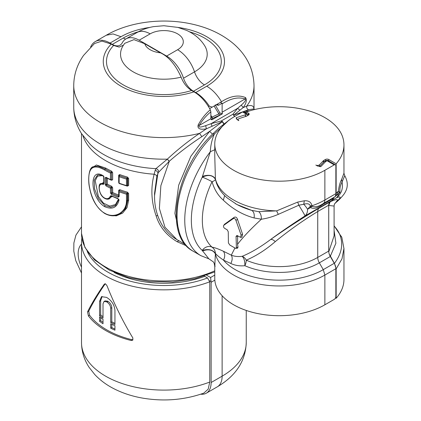 <?xml version="1.0" encoding="UTF-8"?>
<svg xmlns="http://www.w3.org/2000/svg" width="421" height="421" viewBox="0 0 421 421"><rect width="100%" height="100%" fill="white"/><g stroke="black" fill="none" stroke-linecap="round" stroke-linejoin="round"><path stroke-width="0.63" d="M253.826 108.913L248.479 109.728C247.085 108.981 246.474 107.797 246.648 106.181L243.196 107.566L233.86 115.044L244.559 111.186L246.101 113.028M240.012 110.202L237.607 108.355L232.892 114.254L234.781 116.438M248.479 109.728L244.559 111.186L249.795 110.823M212.558 134.125L209.579 131.378L190.897 156.196L178.683 185.193L174.899 213.336L180.125 235.918M335.511 297.921L336.153 298.294A72.259 41.716 0 0 0 343.957 279.439L343.957 248.716M328.722 205.195L317.734 211.537C303.241 220.357 289.09 230.382 275.287 241.612C273.324 239.807 271.729 239.128 270.514 239.581C260.373 247.169 250.916 252.753 242.138 256.321C244.054 258.057 244.964 261.183 244.864 265.709C239.596 266.209 234.907 265.456 230.813 263.462L223.472 260.141C219.409 257.268 216.72 255.031 215.41 253.426C212.794 249.711 208.406 248.706 202.238 250.427L208.848 258.82L213.41 261.925L214.163 263.278L214.768 266.146L214.768 278.455A64.497 37.237 0 0 0 254.584 312.861A64.497 37.237 0 0 0 324.875 304.788L334.216 299.394A2.331 1.347 120 0 0 335.863 296.537L335.863 268.714A7.773 4.489 60 0 0 334.253 263.299L330.332 256.5A7.773 4.489 60 0 1 328.722 251.084L328.722 205.195A7.773 4.489 60 0 1 330.006 201.859L331.643 200.549L304.993 215.936A15.54 8.973 -120 0 0 307.567 209.263A49.736 28.712 -60 0 1 310.351 206.227A7.773 4.489 0 0 1 311.914 205.527L311.914 205.79A7.773 4.489 0 0 0 310.351 206.49L310.351 206.227C309.824 203.832 307.625 203.18 303.752 204.259L304.32 200.791C308.546 200.496 311.077 202.075 311.914 205.527M228.708 120.359L214.331 134.052A3.11 1.121 -134.1 0 0 212.873 133.815L219.194 127.763L230.461 119.127M223.751 123.8L222.22 121.764L222.514 121.574L221.246 120.974L221.804 121.885L222.22 121.764L209.579 131.378L201.827 136.667L199.575 133.362L206.358 128.831L221.804 121.885M222.514 121.574L223.904 123.674M233.571 115.191L234.576 116.559M328.722 161.711L328.722 159.491L336.153 163.78A72.259 41.716 0 0 0 343.957 144.929A72.259 41.716 0 0 0 342.194 135.778A64.497 37.237 0 0 0 249.853 110.807L246.311 111.912L248.495 113.175A2.331 1.347 180 0 1 249.179 114.123A2.331 1.347 180 0 1 248.495 115.075L246.806 116.054A2.331 1.347 0 0 1 246.285 116.28L239.381 118.49A2.331 1.347 0 0 0 238.181 119.664A2.331 1.347 0 0 0 238.865 120.616L236.591 119.069L236.102 117.754L238.207 120.522M246.311 111.912L246.043 113.186M253.952 109.144C253.821 105.708 251.384 104.718 246.648 106.181A90.141 52.041 180 0 0 254.021 85.574L254.021 107.144A90.141 52.041 180 0 1 253.958 109.06M176.836 239.575L164.948 227.219L159.391 208.448L160.864 185.661L169.3 161.275C179.188 152.591 190.029 144.387 201.827 136.667M202.454 250.969C208.616 248.811 212.926 249.779 215.389 253.879C214.873 262.841 214.773 267.03 215.094 266.44M329.254 254.11L334.448 263.362L336.153 268.914L336.153 298.294M328.738 251.337L328.738 205.448L334.09 206.069L334.09 235.839L328.759 251.816M328.738 205.448L330.196 201.77L331.922 200.391A15.54 8.973 -120 0 0 333.032 199.196A15.54 8.973 -120 0 0 333.827 197.681L333.879 197.56M335.474 195.781L336.153 193.165L338.389 191.213L339.994 192.529L333.827 197.681M336.153 163.78L336.153 193.165M336.153 268.914L341.989 258.831L343.957 248.416M223.372 251.237C225.119 253.721 225.156 256.689 223.472 260.141A62.224 35.922 0 0 0 323.265 269.64L319.339 262.846A56.672 32.717 180 0 1 244.864 265.709A7.773 3.852 113.8 0 0 246.248 260.178A7.773 5.705 75.8 0 0 242.138 256.321C238.044 256.831 234.434 256.447 231.303 255.163L223.372 251.237C218.015 248.785 214.247 247.437 212.068 247.195A7.773 6.294 132.2 0 0 202.238 250.427A73.044 42.174 -60 0 1 202.238 177.173L210.3 151.739A77.706 44.863 -60 0 0 200.854 255.658L193.16 251.216A77.706 44.863 -60 0 1 214.331 134.052C211.958 139.54 210.611 145.44 210.3 151.734L214.768 149.734M324.875 170.273L324.875 200.007L335.863 193.66L335.863 165.837A2.331 1.347 120 0 0 335.384 164.769A2.331 1.347 120 0 0 334.216 164.885L324.875 170.273A64.497 37.237 0 0 1 254.584 178.346A64.497 37.237 0 0 1 214.768 143.945A64.497 37.237 0 0 1 221.583 127.284C224.593 123.532 228.461 120.222 233.202 117.348L242.543 111.954C243.627 111.549 243.801 111.654 243.08 112.265M212.142 126.295L211.032 123.7L237.607 108.355L241.291 105.103L243.196 107.566C244.627 105.666 247.827 100.793 245.517 97.577C238.47 94.604 230.455 95.993 221.478 101.75L209.658 108.586L210.305 109.786C205.58 113.738 201.538 118.78 198.18 124.905C196.686 130.315 203.685 129.305 206.358 128.831L205.716 125.642L211.032 123.7L221.246 120.974L232.892 114.254L234.06 114.807M328.722 159.491A2.331 1.347 0 0 0 325.422 159.491L323.733 160.464A2.331 1.347 0 0 0 323.344 160.764L319.513 164.753A2.331 1.347 0 0 1 315.829 165.053L317.402 165.963L320.786 166.648L319.45 166.532M179.046 240.728L177.078 241.691L186.461 245.848M169.3 161.275L167.342 159.149C177.088 150.008 187.834 141.409 199.575 133.362A90.141 52.041 0 0 1 73.738 85.574C73.838 74.659 77.117 64.608 83.563 55.419L94.462 43.542L101.982 41.095L111.26 44.089A60.613 34.996 0 0 0 121.016 86.205A60.613 34.996 0 0 0 193.965 91.841C200.08 95.435 205.311 101.019 209.653 108.581L216.657 104.55A1.552 1.268 -120.2 0 1 218.531 105.261L222.046 103.219L220.372 102.387L216.673 104.54M156.844 176.604C156.749 175.536 155.859 174.747 154.175 174.231L155.17 170.337C157.022 170.894 157.922 171.989 157.87 173.626L156.844 176.604L154.539 193.407L154.539 195.744L157.87 173.626L158.643 172.215L169.179 161.38L167.342 159.149A90.141 52.041 0 0 1 73.738 107.144L73.738 85.574M214.768 156.012L215.41 179.278C212.794 175.125 208.406 174.426 202.238 177.173A7.773 0.784 -154.1 0 1 212.068 181.735A65.276 37.685 -60 0 0 212.068 247.195C214.168 248.732 215.284 250.811 215.41 253.426L215.389 253.879A64.497 37.237 180 0 0 258.778 284.033A64.497 37.237 180 0 0 324.875 275.055L324.875 304.788M335.863 193.66A7.773 4.489 60 0 1 334.363 197.154A7.773 4.489 60 0 0 333.316 198.386A15.54 8.973 60 0 1 331.643 200.549M334.448 263.362C341.589 253.768 343.431 244.343 339.973 235.092A62.224 35.922 0 0 0 334.09 225.977M334.09 230.403L335.895 243.243L330.29 256.336M334.353 204.317L337.226 200.596L334.353 204.317L334.09 206.069M330.196 201.77C335.642 199.322 337.984 198.933 337.226 200.596L337.058 201.159C341.415 197.06 341.168 195.96 336.316 197.854A15.54 8.973 -120 0 0 338.61 193.86L339.994 192.529C339.537 189.018 340.226 185.508 342.062 181.993L344.757 175.683M335.369 196.012L338.573 193.676L339.389 191.908M336.463 195.133L338.389 191.213C339.047 186.019 340.126 182.093 341.626 179.441L343.957 173.21L343.957 144.929M235.271 203.564A62.224 35.922 0 0 0 251.726 210.374L236.934 204.527L227.393 198.07C222.256 193.76 218.615 188.782 216.473 183.13L215.41 179.278A7.773 2.431 170.7 0 1 212.068 181.735C214.247 189.397 218.015 195.555 223.372 200.207C232.581 209.005 242.833 214.92 254.116 217.957C254.594 214.184 253.8 211.658 251.726 210.374L258.778 211.668L276.623 210.884L297.705 202.085L304.32 200.791M214.768 143.945L214.768 156.123M202.454 176.367C208.616 174.399 212.926 175.22 215.389 178.83A64.497 37.237 180 0 0 276.623 210.884L278.297 214.363L298.81 205.227L297.705 202.085M205.716 125.642C203.438 126.458 197.591 128.394 199.244 125.432L210.858 118.722A3.11 1.795 60 0 0 210.858 118.833L212.289 119.622L211.795 119.759M211.353 119.653L212.289 119.622L222.456 113.754A3.11 1.795 60 0 1 222.125 112.223L245.001 99.009C246.974 99.882 242.975 103.629 241.291 105.103M245.517 97.577L245.001 99.009C238.47 96.704 230.845 98.34 222.125 103.919L222.125 112.223M138.283 31.801A57.393 33.138 0 0 0 123.295 38.032L112.307 44.379L110.028 43.063A29.528 17.05 -120 0 0 95.262 41.6A29.528 17.05 -120 0 0 90.615 47.089M193.471 91.236L204.459 84.895A15.54 8.973 -120 0 1 194.518 71.87L183.53 78.211A15.54 8.973 -120 0 0 193.471 91.236L195.749 92.552A29.517 17.04 -120 0 1 209.274 106.103L212.137 107.144M177.915 27.418A60.613 34.996 180 0 1 222.199 51.93A60.613 34.996 180 0 1 206.737 86.205C212.452 89.605 217.368 94.783 221.478 101.75L220.372 102.387M222.046 103.219L222.125 103.919M82.9 135.715A82.369 47.557 0 0 0 154.175 174.231C150.592 187.834 151.223 201.664 156.075 215.715C159.443 226.624 166.442 235.286 177.078 241.691M118.79 182.261A0.779 0.447 0 0 0 118.69 182.214L118.79 182.693M119.038 175.578L118.79 176.204L118.917 175.82L119.154 176.699L119.332 175.599L118.917 175.82L119.332 175.599A0.779 0.342 -69.9 0 0 119.748 174.583L118.69 175.204L118.69 182.214M127.41 185.871A0.779 0.279 -74.1 0 1 127.452 186.124L128.626 185.435L128.626 178.425L127.452 177.083L127.105 178.12A0.468 0.268 60 0 1 127.437 178.688L127.742 178.515L127.105 178.12L127.437 178.688M107.344 178.057L107.344 184.119A82.369 47.557 0 0 0 111.691 186.324L112.654 187.787L112.654 192.544A82.369 47.557 0 0 0 118.69 195.065L118.69 190.308L119.748 189.687A0.779 0.342 -69.9 0 1 119.332 190.697L118.79 191.302L119.038 190.681M119.748 189.687A82.369 47.557 0 0 0 127.452 192.181L128.626 193.523L128.626 200.249L127.021 207.642L122.611 213.11L116.296 215.852L109.139 215.299M90.957 168.674L96.377 164.985L105.634 168.058L105.634 169.321M93.083 166.737L98.172 166.158L105.082 169.005A0.779 0.447 -60 0 0 105.634 168.058A82.369 47.557 0 0 0 111.691 171.221L112.654 172.684L112.654 179.699L111.691 180.262A0.779 0.4 -64.7 0 0 111.57 179.935M209.758 382.036A82.369 47.557 0 0 1 125.111 384.499A82.369 47.557 0 0 1 81.506 342.541C81.616 351.546 84.158 359.818 89.126 367.365L94.778 374.553C100.282 380.384 106.86 385.21 114.517 389.03C123.142 393.34 132.599 396.387 142.882 398.161C164.116 401.666 184.403 399.992 203.743 393.146L208.174 389.188L209.758 382.036L209.758 281.786L207.516 277.955L204.311 276.05M130.905 340.436L132.541 340.279L132.915 338.074C122.995 321.681 114.386 304.304 107.076 285.933C106.103 284.143 105.15 283.596 104.224 284.286C97.209 294.39 91.652 303.583 87.547 311.877L88.394 315.892A82.369 47.557 0 0 0 130.905 340.436L132.089 339.758A80.816 46.657 0 0 1 106.734 329.848A80.816 46.657 0 0 1 89.578 315.213L88.742 311.187C92.778 302.936 98.303 293.758 105.324 283.649M104.476 284.043L104.813 283.943M157.754 215.72L156.075 215.715M167.226 159.254L155.928 168.653C157.775 169.168 158.68 170.352 158.643 172.215M155.17 170.337L155.928 168.653A85.247 49.22 0 0 1 90.199 144.414L81.448 133.494C76.38 125.326 73.807 116.543 73.738 107.144M312.093 206.29C315.066 207.521 318.829 206.59 323.375 203.496A7.773 4.489 60 0 0 324.875 200.007A64.497 37.237 180 0 1 311.914 205.79L312.093 206.29L310.54 207.548C313.545 209.184 317.471 208.242 322.328 204.732L333.316 198.386M331.922 200.391L336.316 197.854C341.373 193.981 343.294 188.692 342.062 181.993L341.626 179.441M330.332 256.5L319.339 262.846A7.773 4.489 60 0 1 317.734 257.426L317.734 211.537A7.773 4.489 60 0 1 319.018 208.2C302.457 218.036 286.285 228.498 270.514 239.581C280.454 232.255 291.948 224.377 304.993 215.936A15.54 0.642 -122.7 0 0 298.81 205.227L303.752 204.259A15.54 4.036 -139 0 1 307.567 209.263L310.54 207.548L310.351 206.49M198.18 124.905L199.244 125.432C202.454 120.011 206.327 115.48 210.858 111.833L210.858 118.722M123.442 45.173L119.185 47.089L113.623 45.457L111.26 44.089M144.75 43.758A19.429 11.214 0 0 0 160.475 52.836L144.75 43.758L133.973 39.637L124.711 43.326L123.016 45.847A43.331 25.018 180 0 0 134.32 72.475A43.331 25.018 180 0 0 181.109 77.132C183.409 83.132 186.908 87.584 191.602 90.478L193.965 91.841M160.475 52.836C168.695 56.719 175.573 64.818 181.109 77.132M210.305 109.786L210.858 111.833M211.021 119.348L212.863 118.296A1.552 0.51 65.2 0 1 211.91 117.133L218.704 113.991L219.825 112.812L221.651 113.781L222.456 113.754M183.53 78.211A26.423 15.256 -120 0 0 166.627 56.067L139.151 40.206A26.423 15.256 -120 0 0 125.942 38.9A26.423 15.256 -120 0 0 122.248 42.831A15.54 8.973 -120 0 1 120.074 45.147A15.54 8.973 -120 0 1 112.307 44.379M200.738 394.198A23.313 13.461 -120 0 0 206.306 393.188A23.313 13.461 -120 0 0 211.131 382.515L211.131 282.265A3.11 1.795 -120 0 0 211.063 281.591L210.584 277.507L214.768 275.087M127.105 185.893L128.626 185.435M118.79 195.155L118.522 196.17L118.917 195.933A0.779 0.447 0 0 0 118.79 196.175A0.779 0.447 0 0 0 118.79 196.181A0.779 0.447 0 0 0 119.154 196.56L118.096 197.181A0.779 0.347 -69.4 0 1 118.522 196.17A83.147 48.005 0 0 1 111.923 193.418L112.654 192.544L111.623 192.834L111.981 193.376M111.691 186.324L111.197 187.303L111.623 187.819L111.597 192.85L111.923 193.418L111.507 192.902L110.46 192.929L110.46 188.171L111.197 187.303A0.468 0.268 60 0 1 111.528 187.877L111.623 187.819A0.779 0.447 180 0 1 112.654 187.787M106.376 177.762L106.26 184.382L107.344 184.119L106.602 184.945L106.239 184.393L105.145 184.398L105.145 177.83L106.05 177.315A83.926 48.452 0 0 0 110.46 179.572L111.144 180.004L110.802 180.014L111.428 179.999A0.468 0.268 60 0 1 111.402 180.014M112.654 179.699L111.197 179.977M111.691 171.221L111.197 172.205L111.623 172.721A0.779 0.447 180 0 1 112.654 172.684M128.626 200.249L127.742 200.338L125.747 208.316L120.274 213.847M127.452 192.181L127.105 193.218L127.742 193.613A0.779 0.447 180 0 1 128.626 193.523M119.154 196.56L119.154 191.797A83.926 48.452 0 0 0 126.468 194.17L127.105 193.218A0.468 0.268 60 0 1 127.437 193.792L127.742 193.613L127.742 200.338L127.363 200.559L125.426 208.506L120.322 213.821M133.025 339.821L132.089 339.758M234.923 247.99L231.303 255.163C232.613 257.436 232.45 260.204 230.813 263.462M237.676 235.86L237.544 244.317C242.906 237.255 250.848 228.887 261.378 219.215C266.709 218.483 272.35 216.868 278.297 214.363M254.116 217.957L261.378 219.215C261.457 215.799 260.594 213.289 258.778 211.668M237.528 236.328L236.065 236.27L237.297 235.639L240.57 237.333L241.128 235.123L235.928 220.362C235.286 218.62 234.339 218.073 233.092 218.72L234.039 217.415L224.456 224.34M234.039 217.415C235.602 216.594 236.77 217.268 237.533 219.43L242.585 234.281L241.817 237.218M233.092 218.72L223.925 225.193C223.183 226.209 223.398 227.245 224.572 228.293L227.224 229.824L228.261 231.766L228.414 242.938L229.84 245.054L235.334 248.227L237.486 248.264L238.028 247.101L237.544 244.317M275.287 241.612C265.856 249.764 256.173 255.952 246.248 260.178A54.393 31.407 180 0 0 317.734 257.426L328.722 251.084M223.372 200.207L224.625 195.523M216.652 104.55L209.658 108.592L214.105 106.029L219.657 115.154L221.651 113.781M210.858 117.727L211.91 117.133L210.858 115.312M126.968 178.272L126.468 179.072L127.363 178.746L127.363 185.729L126.468 185.577L126.468 179.072A83.926 48.452 0 0 1 119.154 176.699L119.154 183.203A83.926 48.452 0 0 0 126.468 185.577L126.816 185.982L119.217 183.519L118.79 182.94L118.79 176.204M126.968 185.977L127.437 185.703A0.468 0.268 60 0 1 127.247 185.935M110.46 192.929L111.439 194.402A0.779 0.395 -65.2 0 1 111.923 193.418M105.145 184.398L106.05 185.914A0.779 0.437 -61.2 0 1 106.587 184.956A83.147 48.005 0 0 0 111.197 187.303M106.255 184.382L106.587 184.956L106.239 184.393L106.239 177.825L106.587 177.625L106.239 177.825A0.779 0.447 180 0 1 105.145 177.83M106.602 177.62L106.26 177.815M106.339 177.609L106.213 177.673A0.779 0.437 -61.2 0 1 106.05 177.315M126.968 193.371L127.363 193.844L127.363 200.559L126.468 200.643C126.721 212.368 114.544 219.246 104.534 213.105C94.304 207.564 88.61 190.366 88.752 178.867C88.826 166.995 94.088 164.027 104.534 169.958A83.926 48.452 0 0 0 110.46 173.068L110.46 179.572L111.528 179.788A0.468 0.268 60 0 1 111.428 179.999L111.528 179.909M111.149 172.236L111.507 172.789L110.46 173.068L111.197 172.205A0.468 0.268 60 0 1 111.528 172.773L111.528 179.788M120.185 213.9C115.343 216.573 110.181 216.426 104.692 213.463C96.872 208.069 91.894 199.817 89.762 188.708C87.694 180.856 88.573 167.842 92.988 166.795L98.13 166.19L105.055 168.995M103.013 316.655A79.264 45.763 0 0 1 100.666 314.95L99.561 315.592L99.561 301.378L101.493 296.689L106.513 297.363A80.816 46.657 0 0 0 106.734 297.489A80.816 46.657 0 0 0 106.95 297.621C111.67 300.647 114.338 304.862 114.944 310.261L114.944 324.475A80.816 46.657 0 0 1 110.707 322.481L110.707 308.267C110.455 305.62 109.202 303.552 106.95 302.062L108.05 301.425A79.264 45.763 180 0 1 107.829 301.299A79.264 45.763 180 0 1 107.613 301.173L106.513 301.804A80.816 46.657 0 0 0 106.734 301.931A80.816 46.657 0 0 0 106.95 302.062M114.944 330.185L114.944 325.743A80.816 46.657 0 0 1 110.707 323.749L110.707 328.191A80.816 46.657 0 0 0 114.944 330.185M99.561 315.592A80.816 46.657 0 0 0 103.013 318.039L103.013 303.825L104.013 301.515L106.513 301.804M99.561 321.302A80.816 46.657 0 0 0 103.013 323.749L103.013 319.307A80.816 46.657 0 0 1 99.561 316.86L99.561 321.302L100.666 320.66A79.264 45.763 0 0 0 103.013 322.365M236.065 236.27L236.386 247.543L238.028 247.101M236.844 235.492L237.297 235.639M224.782 224.004L223.693 225.419M235.96 248.406L236.386 247.543M110.297 196.044C109.349 198.754 107.429 199.407 104.534 198.002C98.256 194.57 97.235 181.846 103.256 184.477L103.929 183.888L103.929 177.23L102.95 175.636C88.931 166.595 89.915 197.596 104.534 206.6C112.17 209.921 117.006 207.742 119.032 200.064L117.985 198.538A83.926 48.452 0 0 1 111.249 195.712L110.297 196.044L111.328 196.154L109.434 198.749M106.05 185.914A83.926 48.452 0 0 0 110.46 188.171L111.507 187.887L111.597 192.85M111.149 187.34L111.528 187.877M111.528 172.773L111.507 179.799L111.149 180.004M126.468 200.643L126.468 194.17L127.437 193.792M108.05 301.425C110.302 302.92 111.554 304.988 111.807 307.63L111.807 321.844L110.707 322.481M111.807 321.844A79.264 45.763 0 0 0 114.944 323.339M111.807 324.296L111.807 327.554L110.707 328.191M111.807 327.554A79.264 45.763 0 0 0 114.944 329.048M104.013 301.515L105.113 300.878L107.613 301.173M100.666 314.95L100.666 300.736L102.082 296.431M100.666 320.66L100.666 317.681M109.597 198.659L111.733 195.997L111.249 195.712M103.629 176.025L103.082 175.71L103.629 176.025M103.934 183.256L103.256 184.477M100.777 183.656L103.687 183.477A0.468 0.268 60 0 1 103.692 183.472L100.893 183.582M102.266 175.641L97.561 176.157L95.214 180.656L98.361 196.481L103.477 203.169L109.807 206.122L115.47 204.548L118.506 199.17M103.703 182.351L99.572 184.987M106.566 199.091L112.37 196.507M111.791 195.965L111.439 196.091M248.495 113.175L248.495 115.075M334.253 263.299L323.265 269.64L324.875 275.055L335.863 268.714M242.543 111.954L246.301 114.123A2.331 1.347 120 0 1 247.464 114.007L243.47 111.702M245.727 116.459A2.331 0.921 -107.7 0 0 244.885 114.944L236.102 117.754M246.132 116.328A2.331 1.347 60 0 0 244.885 114.944L246.301 114.123A2.331 1.347 -120 0 1 247.595 115.596M324.286 161.632A2.331 1.347 60 0 1 324.491 161.459A2.331 1.347 60 0 1 325.654 161.575L327.075 160.759L334.216 164.885M325.907 160.643A2.331 1.347 60 0 1 327.075 160.759A2.331 1.347 120 0 1 328.238 160.643A2.331 2.331 0 0 0 325.907 160.643L324.491 161.459A2.331 2.331 0 0 0 323.975 161.864A2.331 1.663 -136.2 0 1 325.654 161.575L320.786 166.648M254.021 85.574C253.605 69.307 246.89 55.467 233.881 44.052C222.793 34.585 209.158 27.997 192.971 24.297C163.864 17.503 129.842 21.487 106.255 35.253L113.028 33.938L121.016 36.716A60.613 34.996 180 0 1 149.839 27.418M343.957 248.616L341.852 237.455A7.773 6.189 158.7 0 0 341.852 237.449A7.773 6.189 158.7 0 0 339.973 235.092M325.422 160.922L325.422 159.491M319.513 164.753L319.513 166.5M323.344 160.764L323.344 162.522M323.733 160.464L323.733 162.117M121.016 36.716L110.028 43.063M206.737 86.205L195.749 92.552M204.459 84.895A57.393 33.138 0 0 0 189.471 31.801M119.748 174.583A82.369 47.557 0 0 0 127.452 177.083M127.047 186.008A82.369 47.557 0 0 0 127.452 186.124M111.276 180.067A82.369 47.557 0 0 0 111.691 180.262M81.506 342.541L81.506 242.291A82.369 47.557 0 0 0 125.111 284.254A82.369 47.557 0 0 0 209.758 281.786M81.506 133.589L81.506 233.408A82.369 47.557 0 0 0 127.873 276.181A82.369 47.557 0 0 0 214.768 270.803M322.328 204.732A7.773 4.489 60 0 1 323.375 203.496L334.363 197.154M319.018 208.2L330.006 201.859M212.863 118.296L219.657 115.154M216.136 104.85L218.531 105.261M191.602 90.478A57.393 33.138 180 0 1 123.295 84.895A57.393 33.138 180 0 1 113.623 45.457M209.274 106.103L208.474 106.571M209.595 280.744L211.063 281.591M123.295 38.032A15.54 8.973 -120 0 0 125.626 39.09M166.627 56.067L177.615 49.725A26.423 15.256 -120 0 1 194.518 71.87A43.331 25.018 0 0 0 204.738 45.847C200.591 39.148 194.523 33.985 186.535 30.37L177.841 27.402L163.927 25.728L153.633 26.618C147.503 27.702 141.935 29.68 136.93 32.554L125.942 38.9M127.437 185.703L127.742 185.524L127.742 178.515A0.779 0.447 0 0 1 128.626 178.425M119.332 175.599A83.147 48.005 0 0 0 127.105 178.12M118.917 175.82L118.69 175.204M104.534 169.958A0.779 0.447 -60 0 1 105.082 169.005A83.147 48.005 0 0 0 111.197 172.205M119.332 190.697A83.147 48.005 0 0 0 127.105 193.218M118.69 190.308L118.917 190.924M87.268 251.495A79.264 45.763 0 0 0 207.516 277.955M88.394 315.892L89.578 315.213M87.547 311.877L88.742 311.187M114.17 272.471A75.375 43.521 0 0 0 204.711 276.334M210.858 116.464L212.694 118.385M214.105 106.024A18.961 10.946 -120 0 1 214.105 106.029L215.405 105.276M177.615 49.725A19.429 11.214 -0 0 0 177.615 33.864A19.429 11.214 -0 0 0 150.139 33.864L139.151 40.206M150.139 33.864A26.423 15.256 -120 0 0 136.93 32.554M246.248 310.445L246.248 342.541C245.596 361.023 235.944 375.79 217.294 386.841A23.313 13.461 -120 0 0 222.125 376.169L211.131 382.515M246.248 342.541A82.369 47.557 180 0 1 222.125 376.169L222.125 295.721M211.131 282.265L214.836 280.128M206.658 275.239L210.584 277.507M111.439 194.402A83.926 48.452 0 0 0 118.096 197.181M105.082 213.421L104.534 213.105L105.082 213.421M81.506 244.148A23.313 13.461 -120 0 0 81.506 267.146M241.128 235.123L242.585 234.281M235.928 220.362L237.533 219.43M111.807 307.63L110.707 308.267M100.666 300.736L99.561 301.378M105.082 198.323L104.534 198.002L105.082 198.323M111.439 196.007L118.138 198.886A0.779 0.347 -69.3 0 1 118.138 198.886A0.779 0.347 -69.3 0 1 117.985 198.538M103.929 183.888A0.779 0.447 180 0 1 103.703 183.577L103.703 176.915L103.187 176.031C99.909 174.852 97.961 174.61 97.362 175.299L94.22 180.051L94.588 188.955L98.419 198.754L105.082 205.648L110.734 207.206L115.591 205.443L118.68 199.58L118.138 198.886M118.801 199.365L119.032 200.064M105.082 205.648L104.534 206.6M103.577 175.999L102.95 175.636L103.577 175.999M103.934 176.599L103.929 177.23L103.934 176.599M254.063 109.134L254.716 109.513M193.16 251.216C162.816 235.676 175.915 167.921 212.873 133.815M154.539 195.744C154.46 206.664 157.065 216.541 162.343 225.382C166 231.308 170.826 236.034 176.815 239.565L185.208 244.412M253.963 109.418L254.021 107.144M341.852 237.449L334.09 225.788M200.854 255.658L208.848 258.82M248.443 115.107A2.331 2.331 0 0 0 247.464 114.007M238.181 120.222L238.181 119.664M328.238 160.643L335.384 164.769M323.975 161.864L319.55 166.474M106.255 35.253L95.262 41.6M334.879 203.38C338.426 200.633 341.584 197.396 344.352 193.676C345.983 190.85 349.804 185.072 344.762 175.699L343.957 173.21M127.321 185.777L126.816 185.982M81.842 237.849L81.506 242.291M81.506 233.408L84.863 247.327L94.462 259.862L109.36 270.15L128.4 277.56L150.144 281.602L172.947 281.986L195.049 278.681L214.768 271.929M219.825 112.812L215.226 104.85M217.294 386.841L206.306 393.188M106.213 177.673L110.802 180.014M118.833 196.139L118.79 191.302M81.506 226.808L75.927 235.123L73.87 242.996L73.791 251.137L75.754 260.61L81.506 273.034M240.586 237.333L241.838 237.218M223.704 225.398L224.477 224.309M109.618 198.649L109.571 198.675C108.171 199.465 106.545 199.359 104.692 198.359C98.235 194.949 97.946 183.324 100.866 183.598L100.919 183.567"/></g></svg>
